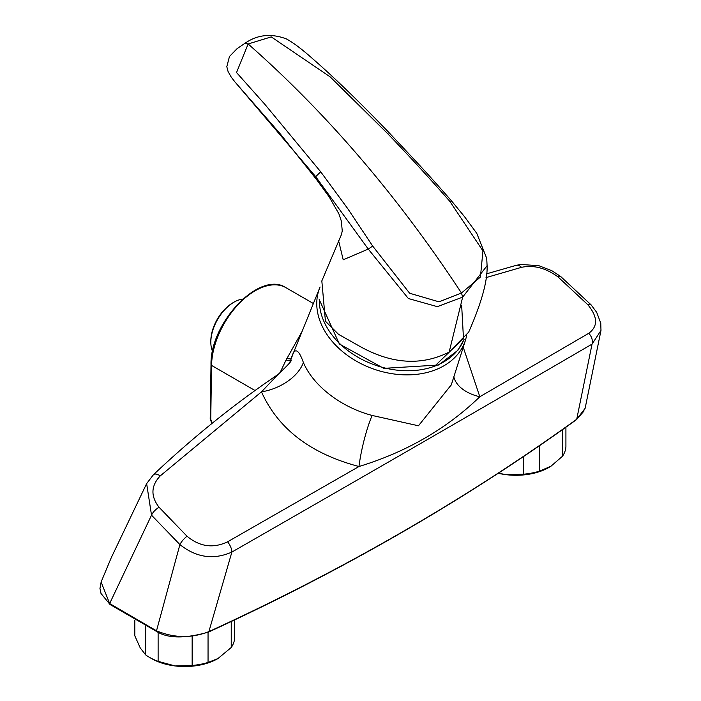 <?xml version="1.0" encoding="UTF-8"?>
<svg xmlns="http://www.w3.org/2000/svg" width="701" height="701" viewBox="0 0 701 701"><rect width="100%" height="100%" fill="white"/><g stroke="black" fill="none" stroke-linecap="round" stroke-linejoin="round"><path stroke-width="1.05" d="M212.096 423.351L210.756 419.268A1.875 1.06 -179.1 0 1 210.204 418.497L211.772 423.606M212.552 351.367A32.719 18.892 -60 0 1 210.931 344.69A32.719 18.892 -60 0 1 210.835 342.246A32.719 18.892 -60 0 1 233.968 302.175A32.719 18.892 -60 0 1 242.73 299.108M210.835 342.246L210.835 340.975A31.159 17.989 -60 0 1 232.863 302.814L233.968 302.175M279.76 373.256L286.052 360.06L290.389 361.006L291.143 358.956C294.245 347.091 298.328 348.266 303.375 362.478A40.597 25.166 -21.9 0 1 261.473 391.85L278.148 374.395C288.54 364.529 292.694 359.911 290.617 360.542L290.118 361.698M302.078 331.459L286.052 360.06M286.455 358.597L291.143 358.956L293.298 353.173M451.313 384.823L418.462 425.779L372.117 415.448A40.597 6.616 -76.4 0 0 358.982 466.515C310.613 453.731 278.104 428.846 261.473 391.85L160.24 475.9A9.367 4.53 -133.3 0 0 153.44 474.708L146.64 483.62L151.521 515.182L109.654 603.543L101.102 582.075M187.027 536.239C199.794 546.789 213.323 548.638 227.606 541.794A9.367 3.838 60 0 1 231.882 552.055C213.656 560.125 196.333 557.637 179.903 544.589L151.521 515.182A9.367 3.987 -41.3 0 1 159.057 507.252L187.027 536.239A9.367 2.953 133.6 0 0 179.903 544.589L156.507 630.812L109.654 603.543A1.875 1.183 126.2 0 0 110.004 604.481L101.014 593.502L99.954 588.446L101.154 581.935M560.66 276.483L591.083 304.847A9.367 3.356 137.1 0 0 587.894 304.795L558.022 276.913A9.367 2.892 -51.1 0 1 560.66 276.483L551.932 270.752L538.92 265.714L520.764 264.452L516.234 265.337A9.367 6.02 -104.8 0 1 521.483 267.335L486.012 277.622M558.022 276.913C545.79 267.984 533.61 264.785 521.483 267.335M463.238 347.232L479.817 396.757A40.597 25.166 -0 0 1 453.827 376.893M372.117 415.448C340.984 407.202 313.312 385.936 303.375 362.478M153.44 474.708L153.44 474.708C193.336 437.03 234.905 403.592 278.148 374.395M160.24 475.9C150.934 485.775 150.54 496.229 159.057 507.252M110.004 604.481L156.91 631.645A1.875 0.973 114.6 0 1 156.507 630.812C174.102 638.12 191.557 638.392 208.889 631.619C343.578 569.852 466.183 499.068 576.721 419.251L585.125 408.324L600.976 330.478L592.047 344.112A9.367 6.782 -120 0 0 588.717 333.308C598.111 326.447 597.83 316.948 587.894 304.795M601.046 329.82L600.976 330.478M588.717 333.308L479.817 396.757C446.598 428.81 406.317 452.057 358.982 466.515L227.606 541.794M584.117 410.926L576.424 419.689A1.875 1.165 -125.8 0 0 576.721 419.251L592.047 344.112C488.544 404.416 368.489 473.727 231.882 552.055L208.889 631.619A1.875 0.981 -114.6 0 1 208.539 632.083L208.539 632.083C185.266 638.69 168.056 638.55 156.91 631.645M208.048 632.302L208.048 662.454L217.923 658.572L231.242 647.496L231.242 621.524M158.119 632.179L158.119 661.341L175.136 665.95L192.153 665.459L192.153 636.508M208.048 662.454A49.964 28.846 180 0 1 192.153 665.459M134.82 620.411L134.82 635.816L140.235 647.908L145.659 654.9L145.659 626.221M218.265 658.37A46.844 27.05 180 0 1 217.871 658.607A46.844 27.05 180 0 1 175.136 665.95A46.844 27.05 180 0 1 151.626 658.607L149.418 657.328A49.964 28.846 180 0 1 145.659 654.9M158.119 661.341A49.964 28.846 180 0 1 149.418 657.328M234.677 619.912L234.677 638.041A49.964 28.846 180 0 1 231.242 647.496M316.37 179.316L315.695 176.661L368.262 249.083L408.368 298.521L437.336 306.652L462.669 297.119L449.148 352.104C420.784 366.316 390.334 364.012 357.782 345.199L338.583 334.368L325.43 321.189L321.829 280.899M372.687 246.06L347.898 208.863L320.707 171.806L264.785 104.247L236.535 72.536L248.128 43.97C326.561 112.975 397.677 195.991 461.468 293.018L480.422 277.07L482.945 250.905L449.919 201.467C429.529 178.185 408.683 155.464 387.364 133.321L389.108 132.717C421.012 166.794 424.473 170.098 451.444 200.81L464.474 216.618L476.794 233.389L486.722 258.354L487.09 265.679L462.669 297.119L461.468 293.018L439.001 301.833L409.621 293.237L372.687 246.06L368.262 249.083L343.21 259.799L338.609 240.776M449.148 352.104L468.697 332.108C481.543 302.841 487.677 280.689 487.099 265.644L487.09 265.679M320.707 171.806L315.695 176.661L234.449 81.334M389.143 132.761L389.116 132.717C359.254 101.741 333.974 77.268 313.277 59.278C302.131 49.307 293.123 42.498 286.262 38.853C271.121 33.219 257.398 34.673 245.096 43.208L248.128 43.97L271.252 36.899L330.18 76.891L387.364 133.321M539.288 445.845L539.288 471.212L550.89 466.279L562.491 456.255L562.491 429.66M498.429 473.175L506.376 474.708L523.393 474.218L523.393 456.649M539.288 471.212A49.964 28.846 180 0 1 523.393 474.218M549.505 467.129A46.844 27.05 180 0 1 549.111 467.365A46.844 27.05 180 0 1 506.376 474.708A46.844 27.05 180 0 1 498.271 473.271M565.917 427.216L565.917 446.8A49.964 28.846 180 0 1 562.491 456.255M210.204 418.497L211.01 364.66A1.875 1.06 0.9 0 0 211.562 365.423L210.756 419.268M211.01 364.66C209.897 322.916 259.826 269.999 286.008 287.717A61.679 35.611 120 0 0 238.831 303.866A61.679 35.611 120 0 0 211.562 365.423L255.015 390.51M451.251 385.024L465.525 340.029A77.452 56.842 -160.2 0 1 372.871 368.779A77.452 56.842 -160.2 0 1 319.84 287.55L293.281 353.234M434.673 366.167L463.475 338.46L461.652 305.277M319.402 301.719A75.796 55.624 19.8 0 0 339.556 343.42A75.796 55.624 19.8 0 0 358.036 357.282A75.796 55.624 19.8 0 0 463.904 339.617M449.919 201.467L451.365 201.099M316.326 179.263L280.347 133.961L234.94 81.929L231.26 77.154L228.079 71.537L226.809 66.7L229.446 56.544L237.122 48.614L245.052 43.234M313.382 303.515L286.008 287.717M146.632 483.62L111.257 557.707L101.084 582.067M486.468 273.863L516.234 265.337M320.068 286.989L319.84 287.55M465.525 340.029L466.638 335.761M591.083 304.847L596.7 312.366L600.766 323.135L600.976 330.443M576.424 419.689C465.841 499.454 343.21 570.255 208.539 632.083M319.209 299.511L339.389 344.033L383.789 368.358L438.624 365.019L457.884 350.298L464.158 339.293M321.785 281.031L341.448 234.555L342.254 230.901L341.343 221.078L338.907 213.849L329.163 196.858L316.317 179.254"/></g></svg>
